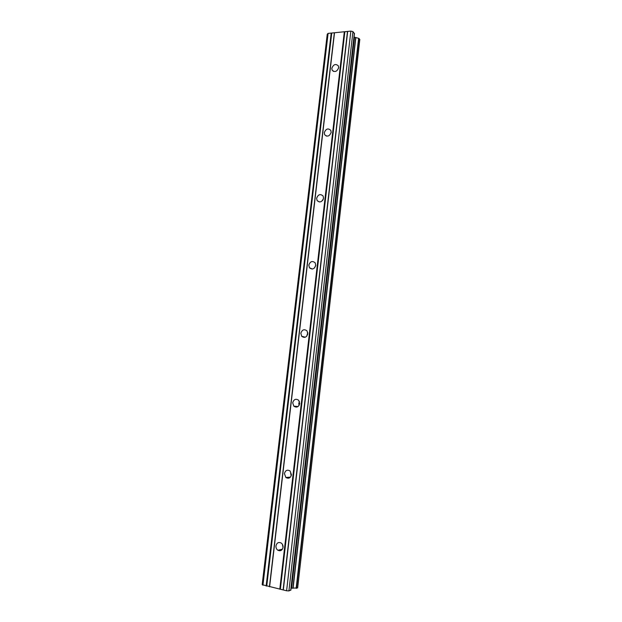 <?xml version="1.0" encoding="UTF-8"?>
<svg xmlns="http://www.w3.org/2000/svg" width="622" height="622" viewBox="0 0 622 622"><rect width="100%" height="100%" fill="white"/><g stroke="black" fill="none" stroke-linecap="round" stroke-linejoin="round"><path stroke-width="0.93" d="M275.974 545.891C276.798 542.796 278.539 541.84 281.198 543.029C282.559 544.063 283.173 545.502 283.041 547.36C282.233 550.431 280.506 551.395 277.871 550.252C276.471 549.226 275.841 547.772 275.974 545.891M284.425 473.622C285.42 470.294 287.302 469.408 290.07 470.955L291.461 474.765C290.482 478.077 288.616 478.979 285.856 477.471L284.425 473.622M292.713 402.768C293.864 399.254 295.847 398.414 298.677 400.265L299.711 403.6C298.576 407.099 296.601 407.946 293.786 406.143L292.713 402.768M299.058 405.466L298.793 403.39L299.462 401.532M300.838 333.283C302.137 329.613 304.197 328.82 307.027 330.896L307.804 333.82C306.522 337.474 304.469 338.275 301.647 336.245L300.838 333.283M306.786 336.152L307.766 332.56M308.815 265.127C310.23 261.341 312.345 260.571 315.152 262.811L315.743 265.376C314.335 269.155 312.228 269.932 309.422 267.732L308.815 265.127M314.53 267.927L315.766 265.143M316.629 198.27C318.161 194.391 320.307 193.629 323.082 195.977L323.526 198.239C322.009 202.111 319.863 202.889 317.096 200.572L316.629 198.27M322.499 200.579L323.222 199.405M324.303 132.665C325.928 128.715 328.097 127.945 330.818 130.356L331.168 132.377C329.551 136.319 327.382 137.104 324.661 134.71L324.303 132.665M331.829 68.288C333.532 64.268 335.717 63.491 338.391 65.932L338.663 67.736C336.968 71.748 334.784 72.541 332.109 70.115L331.829 68.288M289.883 477.626L289.619 477.206M354.377 33.642L352.946 31.605L350.855 31.1L328.105 33.394L327.25 34.187L262.173 584.68L286.602 590.783L288.919 590.9L290.808 590.068M354.066 37.001L354.493 37.18L291.586 588.171L297.635 587.93M359.796 39.466L358.948 38.408L354.493 37.18M291.104 588.187L291.586 588.171M291.182 475.892L290.684 473.233M283.033 547.414L282.411 544.452M344.829 31.901L280.359 589.213M344.324 31.761L279.799 589.197M347.473 31.636L283.119 589.858M347.682 31.419L283.305 590.014M350.855 31.1L286.602 590.783M352.946 31.605L288.919 590.9M355.66 37.491L292.884 588.225M358.948 38.408L296.538 588.342M328.105 33.394L262.935 585.263M331.207 33.083L266.154 586.017M331.728 33.223L266.737 586.041M334.341 32.958L269.45 586.67M334.519 32.748L269.598 586.818M354.369 33.215L290.723 590.294M355.846 37.577L293.094 588.21M358.614 38.315L296.165 588.326M359.804 39.38L297.627 587.977M332.109 70.115L333.415 71.382M324.661 134.71L326.41 136.094M317.096 200.572L319.405 201.979M309.422 267.732L312.399 269.031M301.647 336.245L305.309 337.21M293.786 406.143L298.024 406.547M285.856 477.471L290.412 477.144M277.871 550.252L282.419 549.187M354.47 33.464L290.871 590.177M359.827 39.427L297.65 587.953"/></g></svg>
